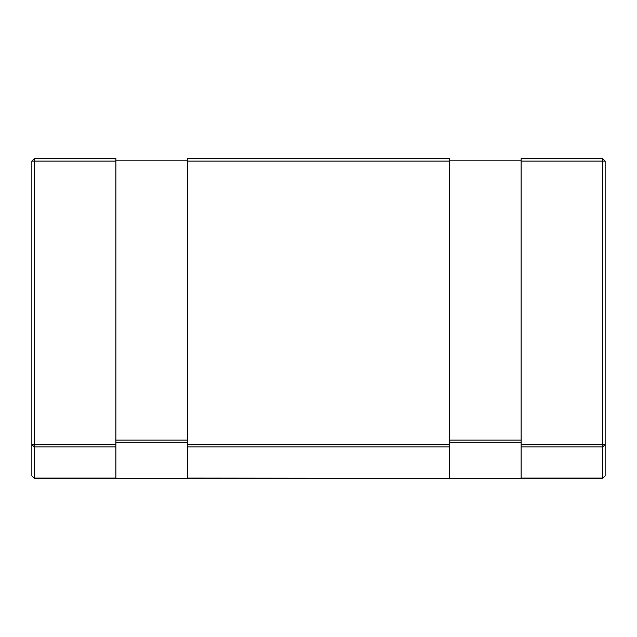 <?xml version="1.0" encoding="UTF-8"?>
<svg xmlns="http://www.w3.org/2000/svg" width="637" height="637" viewBox="0 0 637 637"><rect width="100%" height="100%" fill="white"/><g stroke="black" fill="none" stroke-linecap="round" stroke-linejoin="round"><path stroke-width="0.96" d="M115.87 444.706L115.87 478.363L34.318 478.363L31.85 475.887L31.85 161.113L34.318 158.637L34.318 444.706L115.87 444.706L115.87 158.9M521.13 444.706L602.682 444.706L602.682 161.113L605.15 161.113L605.15 475.887L602.682 478.363L521.13 478.363L521.13 158.9M449.467 478.1L449.467 446.919L187.533 446.919L187.533 478.1L449.467 478.363L115.87 478.363M449.467 478.363L521.13 478.363M115.87 446.919L34.318 446.919L31.85 444.706L31.85 475.887L34.318 478.1L115.87 478.1M521.13 478.1L602.682 478.1L605.15 475.887L602.682 478.363L605.15 475.887L605.15 453.648M449.467 160.819L521.13 160.819M187.533 160.819L115.87 160.819M449.467 444.706L449.467 161.113L187.533 161.113L187.533 444.706L449.467 444.706L449.467 446.919M187.533 161.113L187.533 158.9M449.467 158.9L449.467 161.113M187.533 446.919L187.533 444.706M602.682 478.363L602.682 444.706L605.15 444.706L602.682 446.919L521.13 446.919M31.85 444.706L34.318 444.706L34.318 478.363M115.87 161.113L31.85 161.113L34.318 158.637L115.87 158.637M602.682 158.9L602.682 161.113L521.13 161.113M449.467 440.127L521.13 440.127M449.467 442.333L521.13 442.333M187.533 440.127L115.87 440.127M187.533 442.333L115.87 442.333M521.13 158.637L602.682 158.637L605.15 161.113L602.682 158.637M187.533 158.637L449.467 158.637"/></g></svg>
